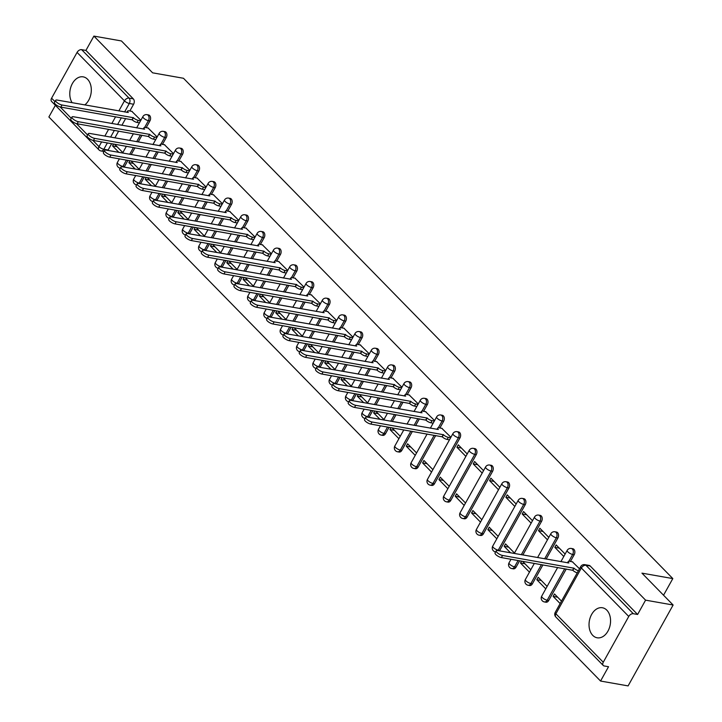 <?xml version="1.0" encoding="UTF-8"?>
<svg xmlns="http://www.w3.org/2000/svg" width="722" height="722" viewBox="0 0 722 722"><rect width="100%" height="100%" fill="white"/><g stroke="black" fill="none" stroke-linecap="round" stroke-linejoin="round"><path stroke-width="1.08" d="M146.169 127.677L149.923 120.926A3.908 2.717 -80 0 0 149.635 115.547A3.908 2.717 -80 0 0 148.515 114.933L146.99 114.663A3.908 2.717 100 0 1 148.109 115.285A3.908 2.717 100 0 1 148.407 120.655L144.617 127.469M162.486 144.355L166.24 137.604A3.908 2.717 -80 0 0 165.952 132.234A3.908 2.717 -80 0 0 164.833 131.621L163.307 131.35A3.908 2.717 100 0 1 164.426 131.964A3.908 2.717 100 0 1 164.724 137.342L160.934 144.147M178.803 161.042L182.567 154.291A3.908 2.717 -80 0 0 182.269 148.922A3.908 2.717 -80 0 0 181.15 148.308L179.625 148.037A3.908 2.717 100 0 1 180.753 148.651A3.908 2.717 100 0 1 181.041 154.021L177.251 160.835M195.12 177.729L198.884 170.979A3.908 2.717 -80 0 0 198.586 165.6A3.908 2.717 -80 0 0 197.467 164.986L195.942 164.715A3.908 2.717 100 0 1 197.07 165.338A3.908 2.717 100 0 1 197.359 170.708L193.568 177.522M211.438 194.408L215.201 187.657A3.908 2.717 -80 0 0 214.903 182.287A3.908 2.717 -80 0 0 213.784 181.673L212.259 181.403A3.908 2.717 100 0 1 213.387 182.016A3.908 2.717 100 0 1 213.676 187.395L209.885 194.2M227.764 211.095L231.518 204.344A3.908 2.717 -80 0 0 231.23 198.974A3.908 2.717 -80 0 0 230.101 198.36L228.585 198.09A3.908 2.717 100 0 1 229.704 198.703A3.908 2.717 100 0 1 229.993 204.073L226.203 210.887M244.081 227.782L247.836 221.031A3.908 2.717 -80 0 0 247.547 215.652A3.908 2.717 -80 0 0 246.419 215.039L244.902 214.777A3.908 2.717 100 0 1 246.022 215.391A3.908 2.717 100 0 1 246.31 220.761L242.52 227.574M260.398 244.46L264.153 237.718A3.908 2.717 -80 0 0 263.864 232.34A3.908 2.717 -80 0 0 262.736 231.726L261.22 231.455A3.908 2.717 100 0 1 262.339 232.069A3.908 2.717 100 0 1 262.627 237.448L258.837 244.253M276.716 261.147L280.47 254.397A3.908 2.717 -80 0 0 280.181 249.027A3.908 2.717 -80 0 0 279.062 248.413L277.537 248.142A3.908 2.717 100 0 1 278.656 248.756A3.908 2.717 100 0 1 278.945 254.126L275.163 260.94M293.033 277.835L296.787 271.084A3.908 2.717 -80 0 0 296.498 265.705A3.908 2.717 -80 0 0 295.379 265.091L293.854 264.83A3.908 2.717 100 0 1 294.973 265.443A3.908 2.717 100 0 1 295.271 270.813L291.48 277.627M309.35 294.513L313.104 287.771A3.908 2.717 -80 0 0 312.816 282.392A3.908 2.717 -80 0 0 311.696 281.779L310.171 281.508A3.908 2.717 100 0 1 311.29 282.122A3.908 2.717 100 0 1 311.588 287.5L307.798 294.305M325.667 311.2L329.422 304.449A3.908 2.717 -80 0 0 329.133 299.079A3.908 2.717 -80 0 0 328.014 298.466L326.488 298.195A3.908 2.717 100 0 1 327.608 298.809A3.908 2.717 100 0 1 327.905 304.179L324.115 310.992M341.984 327.887L345.748 321.137A3.908 2.717 -80 0 0 345.45 315.758A3.908 2.717 -80 0 0 344.331 315.144L342.806 314.882A3.908 2.717 100 0 1 343.934 315.496A3.908 2.717 100 0 1 344.223 320.866L340.432 327.68M358.302 344.565L362.065 337.824A3.908 2.717 -80 0 0 361.767 332.445A3.908 2.717 -80 0 0 360.648 331.831L359.123 331.56A3.908 2.717 100 0 1 360.251 332.174A3.908 2.717 100 0 1 360.54 337.553L356.749 344.358M374.619 361.253L378.382 354.502A3.908 2.717 -80 0 0 378.084 349.132A3.908 2.717 -80 0 0 376.965 348.518L375.44 348.248A3.908 2.717 100 0 1 376.568 348.861A3.908 2.717 100 0 1 376.857 354.231L373.066 361.045M390.945 377.94L394.699 371.189A3.908 2.717 -80 0 0 394.411 365.81A3.908 2.717 -80 0 0 393.282 365.197L391.766 364.935A3.908 2.717 100 0 1 392.885 365.549A3.908 2.717 100 0 1 393.174 370.918L389.384 377.732M407.262 394.618L411.017 387.876A3.908 2.717 -80 0 0 410.728 382.498A3.908 2.717 -80 0 0 409.6 381.884L408.083 381.613A3.908 2.717 100 0 1 409.203 382.227A3.908 2.717 100 0 1 409.491 387.606L405.701 394.411M423.579 411.305L427.334 404.555A3.908 2.717 -80 0 0 427.045 399.185A3.908 2.717 -80 0 0 425.917 398.571L424.401 398.3A3.908 2.717 100 0 1 425.52 398.914A3.908 2.717 100 0 1 425.809 404.284L422.018 411.098M439.897 427.993L443.651 421.242A3.908 2.717 -80 0 0 443.362 415.863A3.908 2.717 -80 0 0 442.243 415.249L440.718 414.988A3.908 2.717 100 0 1 441.837 415.601A3.908 2.717 100 0 1 442.126 420.971L438.344 427.785M434.491 483.704L459.968 437.929A3.908 2.717 -80 0 0 459.679 432.55A3.908 2.717 -80 0 0 458.56 431.937L457.035 431.666A3.908 2.717 100 0 1 458.154 432.279A3.908 2.717 100 0 1 458.452 437.658L432.965 483.442A3.908 2.717 100 0 1 430.195 485.148L431.72 485.419A3.908 2.717 -80 0 0 434.491 483.704L432.965 483.442A3.908 1.254 29.1 0 1 428.11 480.807A3.908 1.254 29.1 0 1 427.46 479.399A3.908 3.908 0 0 0 430.195 485.148M450.808 500.391L476.285 454.607A3.908 2.717 -80 0 0 475.997 449.237A3.908 2.717 -80 0 0 474.877 448.624L473.352 448.353A3.908 2.717 100 0 1 474.471 448.967A3.908 2.717 100 0 1 474.769 454.346L449.283 500.12A3.908 2.717 100 0 1 446.512 501.835L448.037 502.106A3.908 2.717 -80 0 0 450.808 500.391L449.283 500.12A3.908 1.254 29.1 0 1 444.427 497.494A3.908 1.254 29.1 0 1 443.777 496.086A3.908 3.908 0 0 0 446.512 501.835M467.125 517.078L492.603 471.295A3.908 2.717 -80 0 0 492.314 465.916A3.908 2.717 -80 0 0 491.195 465.302L489.669 465.04A3.908 2.717 100 0 1 490.798 465.654A3.908 2.717 100 0 1 491.086 471.024L465.6 516.808A3.908 2.717 100 0 1 462.829 518.513L464.354 518.784A3.908 2.717 -80 0 0 467.125 517.078L465.6 516.808A3.908 1.254 29.1 0 1 460.744 514.181A3.908 1.254 29.1 0 1 460.094 512.764A3.908 3.908 0 0 0 462.829 518.513M483.442 533.757L508.929 487.982A3.908 2.717 -80 0 0 508.631 482.603A3.908 2.717 -80 0 0 507.512 481.989L505.987 481.718A3.908 2.717 100 0 1 507.115 482.332A3.908 2.717 100 0 1 507.404 487.711L481.917 533.495A3.908 2.717 100 0 1 479.146 535.201L480.671 535.471A3.908 2.717 -80 0 0 483.442 533.757L481.917 533.495A3.908 1.254 29.1 0 1 477.062 530.86A3.908 1.254 29.1 0 1 476.412 529.452A3.908 3.908 0 0 0 479.146 535.201M499.507 550.859A3.908 2.717 -80 0 0 499.759 550.444L525.246 504.66A3.908 2.717 -80 0 0 524.948 499.29A3.908 2.717 -80 0 0 523.829 498.676L522.304 498.406A3.908 2.717 100 0 1 523.432 499.019A3.908 2.717 100 0 1 523.721 504.398L498.243 550.173A3.908 2.717 100 0 1 497.981 550.588M522.845 554.974L541.563 521.347A3.908 2.717 -80 0 0 541.274 515.968A3.908 2.717 -80 0 0 540.146 515.355L538.63 515.093A3.908 2.717 100 0 1 539.749 515.707A3.908 2.717 100 0 1 540.038 521.076L521.32 554.704M546.157 559.09L557.88 538.034A3.908 2.717 -80 0 0 557.592 532.656A3.908 2.717 -80 0 0 556.463 532.042L554.947 531.771A3.908 2.717 100 0 1 556.066 532.385A3.908 2.717 100 0 1 556.355 537.764L544.641 558.819M570.443 561.463L574.198 554.713A3.908 2.717 -80 0 0 573.909 549.343A3.908 2.717 -80 0 0 572.781 548.729L571.264 548.458A3.908 2.717 100 0 1 572.384 549.072A3.908 2.717 100 0 1 572.672 554.451L568.882 561.256M592.771 635.396A15.243 10.595 -80 0 0 597.148 637.788A15.243 10.595 -80 0 0 609.35 628.005A15.243 10.595 -80 0 0 606.823 610.162A15.243 10.595 -80 0 0 602.446 607.762A15.243 10.595 -80 0 0 590.244 617.545A15.243 10.595 -80 0 0 592.771 635.396M84.754 104.943A15.243 10.595 -80 0 0 87.57 79.258A15.243 10.595 -80 0 0 83.192 76.857A15.243 10.595 -80 0 0 71.505 85.331A15.243 10.595 -80 0 0 72.119 102.714M55.377 105.313L48.879 116.982L600.56 681.045L608.529 666.722L604.233 665.973A3.908 2.518 135.6 0 1 603.24 665.467A3.908 2.518 135.6 0 1 603.267 662.245L628.754 616.462L581.363 568.015L555.886 613.799L603.267 662.245M673.121 605.018L645.576 600.153L93.896 36.1L121.44 40.955L152.613 72.832L183.478 78.274L672.814 578.584L641.948 573.142L673.121 605.018L628.104 685.9L600.56 681.045M92.786 140.312L98.977 146.638A3.908 2.518 135.6 0 0 98.95 149.86L51.56 101.414A3.908 2.518 -44.4 0 1 51.587 98.192L77.073 52.408A3.908 2.518 -44.4 0 1 81.64 49.656L85.927 50.414L133.317 98.869A3.908 2.717 100 0 1 133.606 104.239L129.852 110.989M125.655 118.534L121.892 125.294M118.652 131.106L114.888 137.866M111.657 143.678L108.129 150.023L103.833 149.264A3.908 2.717 100 0 1 101.062 150.97L103.995 151.494M85.927 50.414L93.896 36.1M637.607 614.476L590.226 566.021A3.908 2.717 -80 0 0 589.107 565.407L584.811 564.658A3.908 2.717 100 0 1 585.93 565.272L633.32 613.718L637.607 614.476L645.576 600.153M633.32 613.718A3.908 2.518 135.6 0 0 628.754 616.462M579.504 568.774L572.384 561.806M561.499 601.128L554.487 593.962L553.133 596.39L557.637 597.184M565.127 554.072L556.175 544.92L554.83 547.348L559.324 548.142M547.123 586.426L538.17 577.275L536.816 579.703L541.319 580.497M548.81 537.385L539.857 528.233L538.513 530.661L543.007 531.455M521.555 561.129L520.499 563.016L525.002 563.81M532.493 520.706L523.54 511.555L522.187 513.983L526.69 514.777M514.479 553.061L505.535 543.91L504.182 546.337L508.685 547.132M516.176 504.019L507.223 494.868L505.869 497.296L510.373 498.09M498.162 536.374L489.218 527.222L487.864 529.65L492.368 530.444M499.859 487.332L490.906 478.181L489.552 480.608L494.056 481.403M481.845 519.687L472.901 510.535L471.547 512.963L476.051 513.757M483.532 470.654L474.589 461.502L473.235 463.93L477.738 464.724M465.528 503.008L456.575 493.857L455.23 496.285L459.724 497.079M467.215 453.967L458.271 444.815L456.918 447.243L461.421 448.037M449.21 486.321L440.258 477.17L438.913 479.598L443.407 480.392M450.898 437.279L441.837 428.336M432.893 469.634L423.94 460.483L422.596 462.91L427.09 463.704M434.581 420.601L425.52 411.648M416.576 452.956L407.623 443.804L406.278 446.232L410.773 447.017M418.264 403.914L409.203 394.961M391.008 427.65L389.952 429.545L394.456 430.339M401.946 387.227L392.885 378.283M374.691 410.971L373.635 412.858L378.138 413.652M385.629 370.548L376.568 361.596M358.374 394.284L357.318 396.179L361.821 396.965M369.312 353.861L360.251 344.908M342.057 377.597L341.001 379.492L345.504 380.286M352.995 337.174L343.934 328.23M325.739 360.919L324.683 362.805L329.187 363.599M336.678 320.496L327.608 311.543M309.422 344.232L308.366 346.118L312.87 346.912M320.351 303.809L311.29 294.856M293.096 327.544L292.049 329.44L296.543 330.234M304.034 287.121L294.973 278.178M276.779 310.866L275.732 312.752L280.226 313.547M287.717 270.443L278.656 261.49M260.462 294.179L259.415 296.065L263.909 296.859M271.4 253.756L262.339 244.803M244.144 277.492L243.097 279.387L247.592 280.181M255.083 237.069L246.022 228.125M227.827 260.813L226.771 262.7L231.275 263.494M238.765 220.39L229.704 211.438M211.51 244.126L210.454 246.012L214.957 246.807M222.448 203.703L213.387 194.75M195.193 227.439L194.137 229.334L198.64 230.128M206.131 187.016L197.07 178.072M178.875 210.761L177.82 212.647L182.323 213.441M189.814 170.329L180.753 161.385M162.558 194.074L161.502 195.96L166.006 196.754M173.497 153.651L164.426 144.698M146.241 177.386L145.185 179.282L149.689 180.076M157.17 136.963L148.109 128.02M129.915 160.699L128.868 162.594L133.362 163.389M141.972 135.213L138.209 141.981M134.978 147.784L131.205 154.553M127.975 160.365L124.446 166.701L122.92 166.439A3.908 2.717 100 0 1 122.659 166.845M158.289 151.9L154.526 158.66M151.295 164.472L147.532 171.231M144.292 177.043L140.763 183.388L139.238 183.117A3.908 2.717 100 0 1 138.985 183.532M174.607 168.587L170.843 175.347M167.612 181.159L163.849 187.919M160.609 193.731L157.08 200.075L155.555 199.804A3.908 2.717 100 0 1 155.302 200.22M190.924 185.265L187.16 192.034M183.929 197.846L180.166 204.606M176.926 210.418L173.397 216.753L171.881 216.492A3.908 2.717 100 0 1 171.619 216.898M207.241 201.952L203.478 208.712M200.247 214.524L196.483 221.284M193.252 227.096L189.715 233.441L188.198 233.17A3.908 2.717 100 0 1 187.937 233.585M223.558 218.64L219.795 225.399M216.564 231.211L212.8 237.971M209.57 243.783L206.032 250.128L204.516 249.857A3.908 2.717 100 0 1 204.254 250.272M239.875 235.327L236.112 242.087M232.881 247.899L229.118 254.658M225.887 260.471L222.358 266.815L220.833 266.544A3.908 2.717 100 0 1 220.571 266.959M256.202 252.005L252.438 258.765M249.198 264.577L245.435 271.337M242.204 277.149L238.675 283.493L237.15 283.223A3.908 2.717 100 0 1 236.888 283.638M272.519 268.692L268.755 275.452M265.515 281.264L261.752 288.024M258.521 293.836L254.992 300.181L253.467 299.91A3.908 2.717 100 0 1 253.205 300.325M288.836 285.38L285.073 292.139M281.833 297.951L278.069 304.711M274.838 310.523L271.31 316.868L269.784 316.597A3.908 2.717 100 0 1 269.523 317.012M305.153 302.058L301.39 308.817M298.159 314.63L294.395 321.389M291.156 327.201L287.627 333.546L286.102 333.275A3.908 2.717 100 0 1 285.849 333.69M321.47 318.745L317.707 325.505M314.476 331.317L310.713 338.077M307.473 343.889L303.944 350.233L302.419 349.962A3.908 2.717 100 0 1 302.166 350.378M337.788 335.432L334.024 342.192M330.793 348.004L327.03 354.764M323.79 360.576L320.261 366.92L318.736 366.65A3.908 2.717 100 0 1 318.483 367.065M354.105 352.11L350.341 358.87M347.111 364.682L343.347 371.442M340.107 377.254L336.578 383.599L335.062 383.328A3.908 2.717 100 0 1 334.8 383.743M370.422 368.798L366.659 375.557M363.428 381.369L359.664 388.129M356.433 393.941L352.896 400.286L351.379 400.015A3.908 2.717 100 0 1 351.118 400.43M386.739 385.485L382.976 392.245M379.745 398.057L375.981 404.816M372.751 410.628L369.213 416.973L367.697 416.702A3.908 2.717 100 0 1 367.435 417.117M403.057 402.163L399.293 408.923M396.062 414.735L392.299 421.504M389.068 427.307L385.539 433.651L384.014 433.39A3.908 2.717 100 0 1 381.243 435.095L382.768 435.366A3.908 2.717 -80 0 0 385.539 433.651M419.383 418.85L415.619 425.61M412.379 431.422L401.856 450.338L400.331 450.068A3.908 2.717 100 0 1 397.56 451.782L399.085 452.044A3.908 2.717 -80 0 0 401.856 450.338M435.7 435.537L418.173 467.026L416.648 466.755A3.908 2.717 100 0 1 413.877 468.461L415.403 468.731A3.908 2.717 -80 0 0 418.173 467.026M519.614 560.786L516.077 567.131L514.56 566.86A3.908 2.717 100 0 1 511.79 568.566L513.306 568.837A3.908 2.717 -80 0 0 516.077 567.131M542.926 564.893L532.394 583.809L530.878 583.547A3.908 2.717 100 0 1 528.107 585.253L529.623 585.524A3.908 2.717 -80 0 0 532.394 583.809M566.247 569.008L548.72 600.496L547.195 600.226A3.908 2.717 100 0 1 544.424 601.94L545.949 602.211A3.908 2.717 -80 0 0 548.72 600.496M663.545 595.226L672.814 578.584M140.853 120.276L131.792 111.332M113.598 144.021L112.551 145.907L117.045 146.701M112.551 145.907L118.868 152.378M128.868 162.594L135.185 169.056M145.185 179.282L151.503 185.744M161.502 195.96L167.82 202.431M177.82 212.647L184.146 219.109M194.137 229.334L200.463 235.796M210.454 246.012L216.78 252.483M226.771 262.7L233.098 269.162M243.097 279.387L249.415 285.849M259.415 296.065L265.732 302.536M275.732 312.752L282.049 319.214M292.049 329.44L298.367 335.901M308.366 346.118L314.684 352.589M324.683 362.805L331.001 369.267M341.001 379.492L347.327 385.954M357.318 396.179L363.644 402.641M373.635 412.858L379.962 419.32M389.952 429.545L398.905 438.696M406.278 446.232L415.222 455.374M422.596 462.91L431.539 472.062M438.913 479.598L447.857 488.749M455.23 496.285L464.174 505.427M471.547 512.963L480.5 522.114M487.864 529.65L496.817 538.802M504.182 546.337L510.508 552.799M520.499 563.016L529.452 572.167M536.816 579.703L545.769 588.854M553.133 596.39L560.146 603.556M554.83 547.348L563.774 556.5M530.805 569.739L522.548 561.301M538.513 530.661L547.457 539.812M522.187 513.983L531.139 523.134M505.869 497.296L514.822 506.447M489.552 480.608L498.505 489.76M473.235 463.93L482.188 473.081M456.918 447.243L465.871 456.394M400.259 436.268L392.001 427.83M383.942 419.581L375.684 411.143M367.624 402.903L359.366 394.456M351.298 386.216L343.049 377.777M334.981 369.529L326.732 361.09M318.664 352.85L310.415 344.403M302.347 336.163L294.089 327.725M286.029 319.476L277.771 311.038M269.712 302.789L261.454 294.35M253.395 286.111L245.137 277.672M237.078 269.423L228.82 260.985M220.761 252.736L212.503 244.298M204.434 236.058L196.185 227.62M188.117 219.371L179.868 210.932M171.8 202.683L163.551 194.245M155.483 186.005L147.225 177.567M139.165 169.318L130.908 160.88M122.848 152.631L114.59 144.192M572.763 561.878L569.55 561.31A3.908 1.254 29.1 0 0 568.232 561.545A3.908 1.254 29.1 0 0 568.873 562.961L497.756 550.552A4.494 1.444 29.1 0 0 496.231 550.823A4.494 1.444 29.1 0 0 498.081 553.386A4.494 1.444 29.1 0 0 502.566 555.471L573.999 568.196A3.908 1.254 29.1 0 0 578.421 570.732M577.248 572.835A3.908 1.254 -150.9 0 1 572.835 570.299L501.402 557.574A4.494 1.444 -150.9 0 1 496.907 555.489A4.494 1.444 -150.9 0 1 495.066 552.926L496.231 550.823M573.846 568.043L572.672 570.145M442.216 428.399L439.003 427.83A3.908 1.254 29.1 0 0 437.685 428.074A3.908 1.254 29.1 0 0 438.335 429.482L367.209 417.072A4.494 1.444 29.1 0 0 365.693 417.352A4.494 1.444 29.1 0 0 367.534 419.906A4.494 1.444 29.1 0 0 372.02 421.991L443.452 434.725A3.908 1.254 29.1 0 0 448.317 437.351L447.144 439.454A3.908 1.254 -150.9 0 1 442.288 436.828L370.855 424.094A4.494 1.444 -150.9 0 1 366.361 422.009A4.494 1.444 -150.9 0 1 364.52 419.455L365.693 417.352M449.463 439.86L447.144 439.454M450.636 437.758L448.317 437.351M443.299 434.563L442.126 436.666M425.899 411.711L422.686 411.152A3.908 1.254 29.1 0 0 421.368 411.387A3.908 1.254 29.1 0 0 422.009 412.803L350.892 400.394A4.494 1.444 29.1 0 0 349.367 400.665A4.494 1.444 29.1 0 0 351.217 403.228A4.494 1.444 29.1 0 0 355.702 405.313L427.135 418.038A3.908 1.254 29.1 0 0 432 420.664L430.826 422.776A3.908 1.254 -150.9 0 1 425.971 420.141L354.538 407.416A4.494 1.444 -150.9 0 1 350.044 405.331A4.494 1.444 -150.9 0 1 348.203 402.768L349.367 400.665M433.146 423.182L430.826 422.776M434.319 421.079L432 420.664M426.982 417.885L425.809 419.987M409.573 395.033L406.369 394.465A3.908 1.254 29.1 0 0 405.051 394.699A3.908 1.254 29.1 0 0 405.692 396.116L334.575 383.707A4.494 1.444 29.1 0 0 333.05 383.978A4.494 1.444 29.1 0 0 334.891 386.541A4.494 1.444 29.1 0 0 339.385 388.626L410.818 401.36A3.908 1.254 29.1 0 0 415.682 403.986L414.509 406.089A3.908 1.254 -150.9 0 1 409.654 403.463L338.221 390.728A4.494 1.444 -150.9 0 1 333.726 388.644A4.494 1.444 -150.9 0 1 331.885 386.08L333.05 383.978M416.829 406.495L414.509 406.089M417.993 404.392L415.682 403.986M410.665 401.197L409.491 403.3M393.255 378.346L390.051 377.777A3.908 1.254 29.1 0 0 388.725 378.021A3.908 1.254 29.1 0 0 389.375 379.429L318.258 367.02A4.494 1.444 29.1 0 0 316.732 367.299A4.494 1.444 29.1 0 0 318.573 369.854A4.494 1.444 29.1 0 0 323.068 371.938L394.501 384.673A3.908 1.254 29.1 0 0 399.365 387.299L398.192 389.402A3.908 1.254 -150.9 0 1 393.328 386.775L321.895 374.041A4.494 1.444 -150.9 0 1 317.409 371.956A4.494 1.444 -150.9 0 1 315.568 369.402L316.732 367.299M400.511 389.808L398.192 389.402M401.676 387.705L399.365 387.299M394.347 384.51L393.174 386.613M376.938 361.659L373.734 361.099A3.908 1.254 29.1 0 0 372.408 361.334A3.908 1.254 29.1 0 0 373.057 362.751L301.94 350.341A4.494 1.444 29.1 0 0 300.415 350.612A4.494 1.444 29.1 0 0 302.256 353.175A4.494 1.444 29.1 0 0 306.751 355.26L378.184 367.985A3.908 1.254 29.1 0 0 383.048 370.612L381.875 372.714A3.908 1.254 -150.9 0 1 377.01 370.088L305.577 357.363A4.494 1.444 -150.9 0 1 301.092 355.278A4.494 1.444 -150.9 0 1 299.242 352.715L300.415 350.612M384.194 373.13L381.875 372.714M385.358 371.027L383.048 370.612M378.03 367.832L376.857 369.935M360.621 344.981L357.417 344.412A3.908 1.254 29.1 0 0 356.09 344.647A3.908 1.254 29.1 0 0 356.74 346.064L285.623 333.654A4.494 1.444 29.1 0 0 284.098 333.925A4.494 1.444 29.1 0 0 285.939 336.488A4.494 1.444 29.1 0 0 290.434 338.573L361.866 351.307A3.908 1.254 29.1 0 0 366.722 353.933L365.558 356.036A3.908 1.254 -150.9 0 1 360.693 353.41L289.26 340.676A4.494 1.444 -150.9 0 1 284.766 338.591A4.494 1.444 -150.9 0 1 282.925 336.028L284.098 333.925M367.868 356.442L365.558 356.036M369.041 354.34L366.722 353.933M361.713 351.145L360.54 353.248M344.304 328.293L341.1 327.725A3.908 1.254 29.1 0 0 339.773 327.968A3.908 1.254 29.1 0 0 340.423 329.376L269.306 316.967A4.494 1.444 29.1 0 0 267.781 317.238A4.494 1.444 29.1 0 0 269.622 319.801A4.494 1.444 29.1 0 0 274.116 321.886L345.549 334.62A3.908 1.254 29.1 0 0 350.405 337.246L349.24 339.349A3.908 1.254 -150.9 0 1 344.376 336.723L272.943 323.988A4.494 1.444 -150.9 0 1 268.449 321.904A4.494 1.444 -150.9 0 1 266.608 319.35L267.781 317.238M351.551 339.755L349.24 339.349M352.724 337.652L350.405 337.246M345.387 334.457L344.223 336.56M327.987 311.606L324.783 311.047A3.908 1.254 29.1 0 0 323.456 311.281A3.908 1.254 29.1 0 0 324.106 312.698L252.989 300.28A4.494 1.444 29.1 0 0 251.464 300.56A4.494 1.444 29.1 0 0 253.305 303.123A4.494 1.444 29.1 0 0 257.799 305.207L329.232 317.933A3.908 1.254 29.1 0 0 334.087 320.559L332.923 322.662A3.908 1.254 -150.9 0 1 328.059 320.036L256.626 307.31A4.494 1.444 -150.9 0 1 252.131 305.225A4.494 1.444 -150.9 0 1 250.29 302.662L251.464 300.56M335.234 323.077L332.923 322.662M336.407 320.974L334.087 320.559M329.07 317.779L327.905 319.882M311.669 294.928L308.465 294.359A3.908 1.254 29.1 0 0 307.139 294.594A3.908 1.254 29.1 0 0 307.789 296.011L236.663 283.602A4.494 1.444 29.1 0 0 235.146 283.872A4.494 1.444 29.1 0 0 236.987 286.435A4.494 1.444 29.1 0 0 241.482 288.52L312.915 301.255A3.908 1.254 29.1 0 0 317.77 303.881L316.597 305.984A3.908 1.254 -150.9 0 1 311.742 303.357L240.309 290.623A4.494 1.444 -150.9 0 1 235.814 288.538A4.494 1.444 -150.9 0 1 233.973 285.975L235.146 283.872M318.916 306.39L316.597 305.984M320.09 304.287L317.77 303.881M312.752 301.092L311.588 303.195M295.352 278.241L292.139 277.672A3.908 1.254 29.1 0 0 290.822 277.916A3.908 1.254 29.1 0 0 291.471 279.324L220.345 266.914A4.494 1.444 29.1 0 0 218.829 267.185A4.494 1.444 29.1 0 0 220.67 269.748A4.494 1.444 29.1 0 0 225.156 271.833L296.598 284.567A3.908 1.254 29.1 0 0 301.453 287.194L300.28 289.296A3.908 1.254 -150.9 0 1 295.424 286.67L223.991 273.936A4.494 1.444 -150.9 0 1 219.497 271.851A4.494 1.444 -150.9 0 1 217.656 269.288L218.829 267.185M302.599 289.702L300.28 289.296M303.772 287.6L301.453 287.194M296.435 284.405L295.262 286.508M279.035 261.554L275.822 260.994A3.908 1.254 29.1 0 0 274.504 261.229A3.908 1.254 29.1 0 0 275.145 262.646L204.028 250.227A4.494 1.444 29.1 0 0 202.512 250.507A4.494 1.444 29.1 0 0 204.353 253.07A4.494 1.444 29.1 0 0 208.839 255.155L280.271 267.88A3.908 1.254 29.1 0 0 285.136 270.506L283.963 272.609A3.908 1.254 -150.9 0 1 279.107 269.983L207.674 257.258A4.494 1.444 -150.9 0 1 203.18 255.173A4.494 1.444 -150.9 0 1 201.339 252.61L202.512 250.507M286.282 273.024L283.963 272.609M287.455 270.921L285.136 270.506M280.118 267.727L278.945 269.829M262.718 244.875L259.505 244.307A3.908 1.254 29.1 0 0 258.187 244.541A3.908 1.254 29.1 0 0 258.828 245.958L187.711 233.549A4.494 1.444 29.1 0 0 186.186 233.82A4.494 1.444 29.1 0 0 188.036 236.383A4.494 1.444 29.1 0 0 192.521 238.468L263.954 251.202A3.908 1.254 29.1 0 0 268.819 253.828L267.645 255.931A3.908 1.254 -150.9 0 1 262.79 253.305L191.357 240.57A4.494 1.444 -150.9 0 1 186.863 238.486A4.494 1.444 -150.9 0 1 185.022 235.923L186.186 233.82M269.965 256.337L267.645 255.931M271.138 254.234L268.819 253.828M263.801 251.039L262.627 253.142M246.392 228.188L243.188 227.62A3.908 1.254 29.1 0 0 241.87 227.863A3.908 1.254 29.1 0 0 242.511 229.271L171.394 216.862A4.494 1.444 29.1 0 0 169.869 217.132A4.494 1.444 29.1 0 0 171.71 219.696A4.494 1.444 29.1 0 0 176.204 221.78L247.637 234.515A3.908 1.254 29.1 0 0 252.501 237.141L251.328 239.244A3.908 1.254 -150.9 0 1 246.473 236.617L175.031 223.883A4.494 1.444 -150.9 0 1 170.545 221.798A4.494 1.444 -150.9 0 1 168.704 219.235L169.869 217.132M253.648 239.65L251.328 239.244M254.812 237.547L252.501 237.141M247.484 234.352L246.31 236.455M230.074 211.501L226.87 210.941A3.908 1.254 29.1 0 0 225.544 211.176A3.908 1.254 29.1 0 0 226.194 212.593L155.077 200.174A4.494 1.444 29.1 0 0 153.551 200.454A4.494 1.444 29.1 0 0 155.392 203.017A4.494 1.444 29.1 0 0 159.887 205.102L231.32 217.827A3.908 1.254 29.1 0 0 236.184 220.454L235.011 222.556A3.908 1.254 -150.9 0 1 230.147 219.93L158.714 207.205A4.494 1.444 -150.9 0 1 154.228 205.12A4.494 1.444 -150.9 0 1 152.387 202.557L153.551 200.454M237.33 222.972L235.011 222.556M238.495 220.869L236.184 220.454M231.166 217.674L229.993 219.777M213.757 194.823L210.553 194.254A3.908 1.254 29.1 0 0 209.227 194.489A3.908 1.254 29.1 0 0 209.876 195.906L138.759 183.496A4.494 1.444 29.1 0 0 137.234 183.767A4.494 1.444 29.1 0 0 139.075 186.33A4.494 1.444 29.1 0 0 143.57 188.415L215.003 201.149A3.908 1.254 29.1 0 0 219.867 203.775L218.694 205.878A3.908 1.254 -150.9 0 1 213.829 203.252L142.396 190.518A4.494 1.444 -150.9 0 1 137.911 188.433A4.494 1.444 -150.9 0 1 136.061 185.87L137.234 183.767M221.013 206.284L218.694 205.878M222.177 204.182L219.867 203.775M214.849 200.987L213.676 203.09M197.44 178.135L194.236 177.567A3.908 1.254 29.1 0 0 192.909 177.811A3.908 1.254 29.1 0 0 193.559 179.218L122.442 166.809A4.494 1.444 29.1 0 0 120.917 167.08A4.494 1.444 29.1 0 0 122.758 169.643A4.494 1.444 29.1 0 0 127.252 171.728L198.685 184.462A3.908 1.254 29.1 0 0 203.541 187.088L202.377 189.191A3.908 1.254 -150.9 0 1 197.512 186.565L126.079 173.831A4.494 1.444 -150.9 0 1 121.585 171.746A4.494 1.444 -150.9 0 1 119.744 169.183L120.917 167.08M204.687 189.597L202.377 189.191M205.86 187.494L203.541 187.088M198.532 184.3L197.359 186.402M181.123 161.448L177.919 160.889A3.908 1.254 29.1 0 0 176.592 161.123A3.908 1.254 29.1 0 0 177.242 162.54L106.125 150.122A4.494 1.444 29.1 0 0 104.6 150.402A4.494 1.444 29.1 0 0 106.441 152.965A4.494 1.444 29.1 0 0 110.935 155.049L182.368 167.775A3.908 1.254 29.1 0 0 187.224 170.401L186.059 172.504A3.908 1.254 -150.9 0 1 181.195 169.878L109.762 157.152A4.494 1.444 -150.9 0 1 105.268 155.068A4.494 1.444 -150.9 0 1 103.426 152.504L104.6 150.402M188.37 172.919L186.059 172.504M189.543 170.816L187.224 170.401M182.206 167.612L181.041 169.724M164.806 144.77L161.602 144.201A3.908 1.254 29.1 0 0 160.275 144.436A3.908 1.254 29.1 0 0 160.925 145.853L89.808 133.444A4.494 1.444 29.1 0 0 88.283 133.714A4.494 1.444 29.1 0 0 90.124 136.278A4.494 1.444 29.1 0 0 94.618 138.362L166.051 151.097A3.908 1.254 29.1 0 0 170.906 153.723L169.742 155.826A3.908 1.254 -150.9 0 1 164.878 153.199L93.445 140.465A4.494 1.444 -150.9 0 1 88.95 138.38A4.494 1.444 -150.9 0 1 87.109 135.817L88.283 133.714M172.053 156.232L169.742 155.826M173.226 154.129L170.906 153.723M165.889 150.934L164.724 153.037M148.488 128.083L145.284 127.514A3.908 1.254 29.1 0 0 143.958 127.758A3.908 1.254 29.1 0 0 144.608 129.166L73.482 116.756A4.494 1.444 29.1 0 0 71.965 117.027A4.494 1.444 29.1 0 0 73.806 119.59A4.494 1.444 29.1 0 0 78.301 121.675L149.734 134.409A3.908 1.254 29.1 0 0 154.589 137.036L153.416 139.138A3.908 1.254 -150.9 0 1 148.561 136.512L77.128 123.778A4.494 1.444 -150.9 0 1 72.633 121.693A4.494 1.444 -150.9 0 1 70.792 119.13L71.965 117.027M155.735 139.545L153.416 139.138M156.909 137.442L154.589 137.036M149.571 134.247L148.407 136.35M132.171 111.396L128.958 110.836A3.908 1.254 29.1 0 0 127.641 111.071A3.908 1.254 29.1 0 0 128.29 112.488L57.164 100.069A4.494 1.444 29.1 0 0 55.648 100.349A4.494 1.444 29.1 0 0 57.489 102.903A4.494 1.444 29.1 0 0 61.975 104.997L133.408 117.722A3.908 1.254 29.1 0 0 138.272 120.348L137.099 122.451A3.908 1.254 -150.9 0 1 132.243 119.825L60.81 107.1A4.494 1.444 -150.9 0 1 56.316 105.015A4.494 1.444 -150.9 0 1 54.475 102.452L55.648 100.349M139.418 122.866L137.099 122.451M140.591 120.764L138.272 120.348M133.254 117.56L132.081 119.662M149.923 120.926L148.407 120.655A3.908 1.254 -150.9 0 1 143.543 118.029A3.908 1.254 29.1 0 1 142.893 116.612L136.62 127.893M166.24 137.604L164.724 137.342A3.908 1.254 -150.9 0 1 159.86 134.716A3.908 1.254 29.1 0 1 159.21 133.299L152.938 144.58M182.567 154.291L181.041 154.021A3.908 1.254 -150.9 0 1 176.177 151.394A3.908 1.254 29.1 0 1 175.536 149.986L169.255 161.259M198.884 170.979L197.359 170.708A3.908 1.254 -150.9 0 1 192.494 168.082A3.908 1.254 29.1 0 1 191.853 166.665L185.572 177.946M215.201 187.657L213.676 187.395A3.908 1.254 -150.9 0 1 208.82 184.769A3.908 1.254 29.1 0 1 208.171 183.352L201.889 194.633M231.518 204.344L229.993 204.073A3.908 1.254 -150.9 0 1 225.138 201.447A3.908 1.254 29.1 0 1 224.488 200.039L218.206 211.311M247.836 221.031L246.31 220.761A3.908 1.254 -150.9 0 1 241.455 218.134A3.908 1.254 29.1 0 1 240.805 216.717L234.524 227.999M264.153 237.718L262.627 237.448A3.908 1.254 -150.9 0 1 257.772 234.821A3.908 1.254 29.1 0 1 257.122 233.405L250.85 244.686M280.47 254.397L278.945 254.126A3.908 1.254 -150.9 0 1 274.089 251.5A3.908 1.254 29.1 0 1 273.439 250.092L267.167 261.364M296.787 271.084L295.271 270.813A3.908 1.254 -150.9 0 1 290.406 268.187A3.908 1.254 29.1 0 1 289.757 266.77L283.484 278.051M313.104 287.771L311.588 287.5A3.908 1.254 -150.9 0 1 306.724 284.874A3.908 1.254 29.1 0 1 306.074 283.457L299.801 294.738M329.422 304.449L327.905 304.179A3.908 1.254 -150.9 0 1 323.041 301.552A3.908 1.254 29.1 0 1 322.391 300.144L316.119 311.417M345.748 321.137L344.223 320.866A3.908 1.254 -150.9 0 1 339.358 318.24A3.908 1.254 29.1 0 1 338.717 316.823L332.436 328.104M362.065 337.824L360.54 337.553A3.908 1.254 -150.9 0 1 355.675 334.927A3.908 1.254 29.1 0 1 355.034 333.51L348.753 344.791M378.382 354.502L376.857 354.231A3.908 1.254 -150.9 0 1 372.001 351.605A3.908 1.254 29.1 0 1 371.352 350.197L365.07 361.469M394.699 371.189L393.174 370.918A3.908 1.254 -150.9 0 1 388.319 368.292A3.908 1.254 29.1 0 1 387.669 366.875L381.387 378.157M411.017 387.876L409.491 387.606A3.908 1.254 -150.9 0 1 404.636 384.979A3.908 1.254 29.1 0 1 403.986 383.562L397.714 394.844M427.334 404.555L425.809 404.284A3.908 1.254 -150.9 0 1 420.953 401.658A3.908 1.254 29.1 0 1 420.303 400.25L414.031 411.522M443.651 421.242L442.126 420.971A3.908 1.254 -150.9 0 1 437.27 418.345A3.908 1.254 29.1 0 1 436.62 416.937L430.348 428.209M459.968 437.929L458.452 437.658A3.908 1.254 -150.9 0 1 453.587 435.032A3.908 1.254 29.1 0 1 452.938 433.615L427.46 479.399M476.285 454.607L474.769 454.346A3.908 1.254 -150.9 0 1 469.905 451.71A3.908 1.254 29.1 0 1 469.255 450.302L443.777 496.086M492.603 471.295L491.086 471.024A3.908 1.254 -150.9 0 1 486.222 468.397A3.908 1.254 29.1 0 1 485.581 466.99L460.094 512.764M508.929 487.982L507.404 487.711A3.908 1.254 -150.9 0 1 502.539 485.085A3.908 1.254 29.1 0 1 501.898 483.668L476.412 529.452M525.246 504.66L523.721 504.398A3.908 1.254 -150.9 0 1 518.856 501.763A3.908 1.254 29.1 0 1 518.216 500.355L492.729 546.139A3.908 1.254 29.1 0 0 493.379 547.547A3.908 1.254 29.1 0 0 498.243 550.173L499.759 550.444M541.563 521.347L540.038 521.076A3.908 1.254 -150.9 0 1 535.183 518.45A3.908 1.254 29.1 0 1 534.533 517.042L514.263 553.458M557.88 538.034L556.355 537.764A3.908 1.254 -150.9 0 1 551.5 535.137A3.908 1.254 29.1 0 1 550.85 533.72L537.574 557.574M574.198 554.713L572.672 554.451A3.908 1.254 -150.9 0 1 567.817 551.816A3.908 1.254 29.1 0 1 567.167 550.408L560.895 561.68M133.606 104.239L129.319 103.481L124.599 111.964M121.359 117.776L117.596 124.536M114.365 130.348L110.601 137.108M107.37 142.92L103.833 149.264A3.908 1.254 29.1 0 1 98.977 146.638L101.612 141.9M104.843 136.097L108.607 129.328M111.838 123.525L115.601 116.756M118.841 110.953L124.455 100.854L77.073 52.408M51.587 98.192L54.944 101.612M60.152 106.946L71.261 118.3M76.469 123.624L87.579 134.978M140.447 134.951L136.684 141.711M133.453 147.523L129.689 154.282M126.449 160.094L122.92 166.439A3.908 1.254 29.1 0 1 118.065 163.813A3.908 1.254 29.1 0 1 117.415 162.396A3.908 3.908 0 0 0 120.15 168.145A3.908 2.717 100 0 0 120.312 168.172L120.15 168.145M156.764 151.629L153.001 158.398M149.77 164.201L146.006 170.97M142.775 176.773L139.238 183.117A3.908 1.254 29.1 0 1 134.382 180.491A3.908 1.254 29.1 0 1 133.732 179.083A3.908 3.908 0 0 0 136.467 184.832A3.908 2.717 100 0 0 136.629 184.85M173.081 168.316L169.318 175.076M166.087 180.888L162.324 187.648M159.093 193.46L155.555 199.804A3.908 1.254 29.1 0 1 150.699 197.178A3.908 1.254 29.1 0 1 150.05 195.761A3.908 3.908 0 0 0 152.784 201.519A3.908 2.717 100 0 0 152.947 201.537L152.784 201.519M189.399 185.003L185.635 191.763M182.404 197.575L178.641 204.335M175.41 210.147L171.881 216.492A3.908 1.254 29.1 0 1 167.017 213.865A3.908 1.254 29.1 0 1 166.367 212.448A3.908 3.908 0 0 0 169.101 218.197A3.908 2.717 100 0 0 169.264 218.225L169.101 218.197M205.725 201.682L201.961 208.45M198.721 214.254L194.958 221.022M191.727 226.825L188.198 233.17A3.908 1.254 29.1 0 1 183.334 230.544A3.908 1.254 29.1 0 1 182.684 229.136A3.908 3.908 0 0 0 185.428 234.885A3.908 2.717 100 0 0 185.59 234.903L185.428 234.885M222.042 218.369L218.279 225.129M215.039 230.941L211.275 237.7M208.044 243.513L204.516 249.857A3.908 1.254 29.1 0 1 199.651 247.231A3.908 1.254 29.1 0 1 199.001 245.814A3.908 3.908 0 0 0 201.745 251.572A3.908 2.717 100 0 0 201.907 251.59M238.359 235.056L234.596 241.816M231.356 247.628L227.592 254.388M224.361 260.2L220.833 266.544A3.908 1.254 29.1 0 1 215.968 263.918A3.908 1.254 29.1 0 1 215.327 262.501A3.908 3.908 0 0 0 218.062 268.25A3.908 2.717 100 0 0 218.225 268.277L218.062 268.25M254.676 251.734L250.913 258.503M247.682 264.306L243.919 271.075M240.679 276.878L237.15 283.223A3.908 1.254 29.1 0 1 232.285 280.596A3.908 1.254 29.1 0 1 231.645 279.188A3.908 3.908 0 0 0 234.379 284.937A3.908 2.717 100 0 0 234.542 284.955M270.994 268.422L267.23 275.181M263.999 280.993L260.236 287.753M256.996 293.565L253.467 299.91A3.908 1.254 29.1 0 1 248.612 297.283A3.908 1.254 29.1 0 1 247.962 295.867A3.908 3.908 0 0 0 250.696 301.625A3.908 2.717 100 0 0 250.859 301.643L250.696 301.625M287.311 285.109L283.547 291.868M280.317 297.681L276.553 304.44M273.313 310.252L269.784 316.597A3.908 1.254 29.1 0 1 264.929 313.971A3.908 1.254 29.1 0 1 264.279 312.554A3.908 3.908 0 0 0 267.014 318.303A3.908 2.717 100 0 0 267.176 318.33L267.014 318.303M303.628 301.787L299.865 308.556M296.634 314.359L292.87 321.128M289.639 326.94L286.102 333.275A3.908 1.254 29.1 0 1 281.246 330.649A3.908 1.254 29.1 0 1 280.596 329.241A3.908 3.908 0 0 0 283.331 334.99A3.908 2.717 100 0 0 283.493 335.008L283.331 334.99M319.945 318.474L316.182 325.234M312.951 331.046L309.187 337.806M305.957 343.618L302.419 349.962A3.908 1.254 29.1 0 1 297.563 347.336A3.908 1.254 29.1 0 1 296.913 345.919A3.908 3.908 0 0 0 299.648 351.677A3.908 2.717 100 0 0 299.81 351.695L299.648 351.677M336.262 335.161L332.499 341.921M329.268 347.733L325.505 354.493M322.274 360.305L318.736 366.65A3.908 1.254 29.1 0 1 313.88 364.023A3.908 1.254 29.1 0 1 313.231 362.606A3.908 3.908 0 0 0 315.965 368.355A3.908 2.717 100 0 0 316.128 368.382L315.965 368.355M352.589 351.84L348.816 358.608M345.585 364.42L341.822 371.18M338.591 376.992L335.062 383.328A3.908 1.254 29.1 0 1 330.198 380.702A3.908 1.254 29.1 0 1 329.548 379.294A3.908 3.908 0 0 0 332.291 385.043A3.908 2.717 100 0 0 332.445 385.061L332.291 385.043M368.906 368.527L365.142 375.287M361.902 381.099L358.139 387.858M354.908 393.671L351.379 400.015A3.908 1.254 29.1 0 1 346.515 397.389A3.908 1.254 29.1 0 1 345.865 395.972A3.908 3.908 0 0 0 348.609 401.73A3.908 2.717 100 0 0 348.771 401.748L348.609 401.73M385.223 385.214L381.46 391.974M378.22 397.786L374.456 404.546M371.225 410.358L367.697 416.702A3.908 1.254 29.1 0 1 362.832 414.076A3.908 1.254 29.1 0 1 362.182 412.659A3.908 3.908 0 0 0 364.926 418.408A3.908 2.717 100 0 0 365.088 418.435M401.54 401.901L397.777 408.661M394.537 414.473L390.773 421.233M387.543 427.045L384.014 433.39A3.908 1.254 29.1 0 1 379.149 430.754A3.908 1.254 29.1 0 1 378.508 429.346A3.908 3.908 0 0 0 381.243 435.095M417.857 418.579L414.094 425.339M410.863 431.151L400.331 450.068A3.908 1.254 29.1 0 1 395.466 447.441A3.908 1.254 29.1 0 1 394.826 446.034A3.908 3.908 0 0 0 397.56 451.782M434.175 435.267L416.648 466.755A3.908 1.254 29.1 0 1 411.793 464.129A3.908 1.254 29.1 0 1 411.143 462.712A3.908 3.908 0 0 0 413.877 468.461M518.089 560.516L514.56 566.86A3.908 1.254 29.1 0 1 509.696 564.234A3.908 1.254 29.1 0 1 509.046 562.817A3.908 3.908 0 0 0 511.79 568.566M541.401 564.631L530.878 583.547A3.908 1.254 29.1 0 1 526.013 580.912A3.908 1.254 29.1 0 1 525.372 579.504A3.908 3.908 0 0 0 528.107 585.253M564.721 568.737L547.195 600.226A3.908 1.254 29.1 0 1 542.33 597.599A3.908 1.254 29.1 0 1 541.69 596.192A3.908 3.908 0 0 0 544.424 601.94M590.226 566.021L585.93 565.272A3.908 2.518 -44.4 0 0 581.363 568.015A3.908 1.254 -150.9 0 1 580.714 566.599L555.236 612.382A3.908 3.908 0 0 0 555.859 617.021L603.24 665.467M133.317 98.869L129.03 98.111A3.908 2.717 100 0 1 129.319 103.481A3.908 1.254 29.1 0 1 124.455 100.854A3.908 2.518 -44.4 0 1 129.03 98.111L81.64 49.656M555.859 617.021A3.908 2.518 135.6 0 1 555.886 613.799A3.908 1.254 -150.9 0 1 555.236 612.382M573.999 568.196L572.835 570.299M502.566 555.471L501.402 557.574M443.452 434.725L442.288 436.828M372.02 421.991L370.855 424.094M427.135 418.038L425.971 420.141M355.702 405.313L354.538 407.416M410.818 401.36L409.654 403.463M339.385 388.626L338.221 390.728M394.501 384.673L393.328 386.775M323.068 371.938L321.895 374.041M378.184 367.985L377.01 370.088M306.751 355.26L305.577 357.363M361.866 351.307L360.693 353.41M290.434 338.573L289.26 340.676M345.549 334.62L344.376 336.723M274.116 321.886L272.943 323.988M329.232 317.933L328.059 320.036M257.799 305.207L256.626 307.31M312.915 301.255L311.742 303.357M241.482 288.52L240.309 290.623M296.598 284.567L295.424 286.67M225.156 271.833L223.991 273.936M280.271 267.88L279.107 269.983M208.839 255.155L207.674 257.258M263.954 251.202L262.79 253.305M192.521 238.468L191.357 240.57M247.637 234.515L246.473 236.617M176.204 221.78L175.031 223.883M231.32 217.827L230.147 219.93M159.887 205.102L158.714 207.205M215.003 201.149L213.829 203.252M143.57 188.415L142.396 190.518M198.685 184.462L197.512 186.565M127.252 171.728L126.079 173.831M182.368 167.775L181.195 169.878M110.935 155.049L109.762 157.152M166.051 151.097L164.878 153.199M94.618 138.362L93.445 140.465M149.734 134.409L148.561 136.512M78.301 121.675L77.128 123.778M133.408 117.722L132.243 119.825M61.975 104.997L60.81 107.1M541.69 596.192L557.655 567.492M571.264 548.458A3.908 3.908 0 0 0 567.167 550.408M525.372 579.504L534.343 563.386M554.947 531.771A3.908 3.908 0 0 0 550.85 533.72M509.046 562.817L511.023 559.27M538.63 515.093A3.908 3.908 0 0 0 534.533 517.042M492.729 546.139A3.908 3.908 0 0 0 495.472 551.888M522.304 498.406A3.908 3.908 0 0 0 518.216 500.355M505.987 481.718A3.908 3.908 0 0 0 501.898 483.668M489.669 465.04A3.908 3.908 0 0 0 485.581 466.99M473.352 448.353A3.908 3.908 0 0 0 469.255 450.302M457.035 431.666A3.908 3.908 0 0 0 452.938 433.615M411.143 462.712L427.108 434.021M440.718 414.988A3.908 3.908 0 0 0 436.62 416.937M394.826 446.034L403.797 429.906M407.027 424.094L410.791 417.334M424.401 398.3A3.908 3.908 0 0 0 420.303 400.25M378.508 429.346L380.476 425.8M383.716 419.987L387.479 413.219M390.71 407.416L394.474 400.647M408.083 381.613A3.908 3.908 0 0 0 403.986 383.562M362.182 412.659L364.159 409.112M367.399 403.3L371.162 396.54M374.393 390.728L378.157 383.969M391.766 364.935A3.908 3.908 0 0 0 387.669 366.875M345.865 395.972L347.842 392.425M351.082 386.613L354.845 379.853M358.076 374.041L361.839 367.281M375.44 348.248A3.908 3.908 0 0 0 371.352 350.197M329.548 379.294L331.524 375.738M334.764 369.935L338.528 363.166M341.759 357.363L345.522 350.594M359.123 331.56A3.908 3.908 0 0 0 355.034 333.51M313.231 362.606L315.207 359.06M318.438 353.248L322.202 346.488M325.442 340.676L329.205 333.916M342.806 314.882A3.908 3.908 0 0 0 338.717 316.823M296.913 345.919L298.89 342.372M302.121 336.56L305.884 329.801M309.124 323.988L312.888 317.229M326.488 298.195A3.908 3.908 0 0 0 322.391 300.144M280.596 329.241L282.573 325.685M285.804 319.882L289.567 313.113M292.807 307.31L296.571 300.542M310.171 281.508A3.908 3.908 0 0 0 306.074 283.457M264.279 312.554L266.256 309.007M269.487 303.195L273.25 296.435M276.481 290.623L280.244 283.863M293.854 264.83A3.908 3.908 0 0 0 289.757 266.77M247.962 295.867L249.938 292.32M253.169 286.508L256.933 279.748M260.164 273.936L263.927 267.176M277.537 248.142A3.908 3.908 0 0 0 273.439 250.092M231.645 279.188L233.621 275.633M236.852 269.829L240.616 263.061M243.846 257.258L247.61 250.489M261.22 231.455A3.908 3.908 0 0 0 257.122 233.405M215.327 262.501L217.295 258.954M220.535 253.142L224.298 246.382M227.529 240.57L231.293 233.811M244.902 214.777A3.908 3.908 0 0 0 240.805 216.717M199.001 245.814L200.978 242.267M204.218 236.455L207.981 229.695M211.212 223.883L214.975 217.123M228.585 198.09A3.908 3.908 0 0 0 224.488 200.039M182.684 229.136L184.661 225.58M187.9 219.777L191.664 213.008M194.895 207.205L198.658 200.436M212.259 181.403A3.908 3.908 0 0 0 208.171 183.352M166.367 212.448L168.343 208.902M171.574 203.09L175.347 196.33M178.578 190.518L182.341 183.758M195.942 164.715A3.908 3.908 0 0 0 191.853 166.665M150.05 195.761L152.026 192.214M155.257 186.402L159.02 179.643M162.26 173.831L166.024 167.071M179.625 148.037A3.908 3.908 0 0 0 175.536 149.986M133.732 179.083L135.709 175.527M138.94 169.724L142.703 162.955M145.943 157.152L149.707 150.384M163.307 131.35A3.908 3.908 0 0 0 159.21 133.299M117.415 162.396L119.392 158.849M122.623 153.037L126.386 146.277M129.626 140.465L133.389 133.705M146.99 114.663A3.908 3.908 0 0 0 142.893 116.612M98.95 149.86A3.908 3.908 0 0 0 101.062 150.97M584.811 564.658A3.908 3.908 0 0 0 580.714 566.599M568.232 561.545L567.501 562.853M437.685 428.074L436.954 429.373M421.368 411.387L420.637 412.695M405.051 394.699L404.32 396.008M388.725 378.021L388.003 379.321M372.408 361.334L371.686 362.643M356.09 344.647L355.368 345.955M339.773 327.968L339.051 329.268M323.456 311.281L322.734 312.59M307.139 294.594L306.417 295.903M290.822 277.916L290.091 279.215M274.504 261.229L273.773 262.537M258.187 244.541L257.456 245.85M241.87 227.863L241.139 229.163M225.544 211.176L224.822 212.476M209.227 194.489L208.505 195.797M192.909 177.811L192.187 179.11M176.592 161.123L175.87 162.423M160.275 144.436L159.553 145.745M143.958 127.758L143.236 129.058M127.641 111.071L126.91 112.37"/></g></svg>
